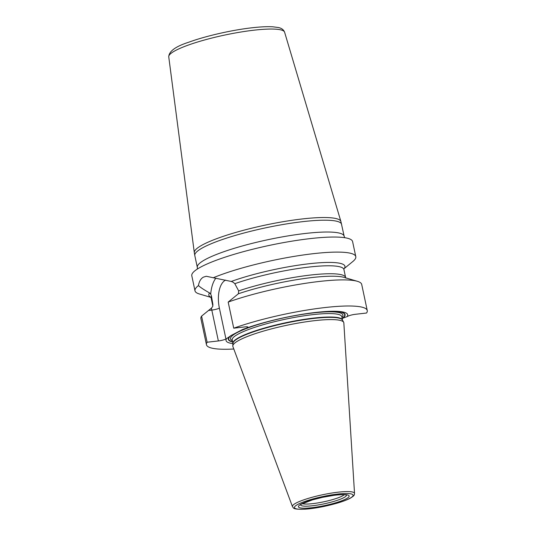 <?xml version="1.0" encoding="UTF-8"?>
<svg xmlns="http://www.w3.org/2000/svg" width="536" height="536" viewBox="0 0 536 536"><rect width="100%" height="100%" fill="white"/><g stroke="black" fill="none" stroke-linecap="round" stroke-linejoin="round"><path stroke-width="0.8" d="M210.956 297.393L199.305 293.949A82.196 13.568 -12 0 1 194.997 290.827L191.794 275.759A82.196 13.568 -12 0 1 201.288 266.767A82.196 13.568 -12 0 1 310.203 238.607A82.196 13.568 -12 0 1 352.594 241.582L355.797 256.65A82.196 13.568 -12 0 1 353.137 261.253L344.233 268.556A69.566 11.484 -12 0 0 309.051 263.752A69.566 11.484 -12 0 0 231.25 281.454L233.16 282.238L234.815 283.691L238.674 290.901L238.373 293.775A69.566 11.484 168 0 1 344.219 277.42L357.398 281.313A82.196 13.568 168 0 0 228.182 302.083L233.73 328.186L244.972 326.9A5.715 0.945 -12 0 1 247.92 327.107A5.715 0.945 -12 0 1 247.257 327.737L246.64 328.059A62.169 10.258 -12 0 1 333.01 311.262A62.169 10.258 -12 0 1 347.147 316.588L347.763 316.26A5.715 0.945 -12 0 1 355.341 314.304L366.577 313.017A82.196 13.568 168 0 0 367.254 310.538A82.196 13.568 168 0 0 318.719 308.321A82.196 13.568 168 0 0 233.73 328.186M194.997 290.827A82.196 13.568 -12 0 1 198.434 285.594C199.191 281.333 200.873 278.499 203.486 277.112L206.28 276.261L213.281 277.755A82.196 13.568 -12 0 1 301.219 255.277A82.196 13.568 -12 0 1 355.797 256.65M367.254 310.538L361.706 284.435A82.196 13.568 168 0 0 357.398 281.313M206.454 344.715A82.196 13.568 168 0 1 207.124 342.229L201.576 316.133A82.196 13.568 168 0 0 200.9 318.619L206.454 344.715A82.196 13.568 168 0 0 233.803 349.003M238.373 293.775L228.182 302.083M207.124 342.229L218.366 340.95L211.807 310.089A28.77 14.271 83.5 0 1 211.425 308.133L208.538 310.465L211.807 310.089A5.715 0.945 -12 0 0 219.385 308.133L225.944 338.987A5.715 0.945 -12 0 1 218.366 340.95M232.919 343.616A62.169 10.258 -12 0 1 226.56 338.665L225.944 338.987M246.64 328.059L242.406 329.573M242.466 329.553L231.291 335.395L226.56 338.665M201.576 316.133L208.538 310.465M210.869 297.239A69.566 11.484 -12 0 1 209.536 292.917L210.722 294.09L211.452 296.026L212.893 304.515L212.759 306.431L211.425 308.133M209.536 292.917C204.203 289.916 200.504 287.477 198.434 285.594M213.281 277.755L231.25 281.454M342.115 318.478L347.147 316.588M239.378 340.105A56.736 9.367 -12 0 1 299.678 322.813A56.736 9.367 -12 0 1 343.67 322.324A56.736 9.367 -12 0 1 343.844 322.953L354.531 493.448A31.731 5.239 -12 0 0 330.88 493.194A31.731 5.239 -12 0 0 296.1 503.043A31.731 5.239 168 0 0 292.468 506.641L232.885 346.537A56.736 9.367 -12 0 1 232.792 345.894A56.736 9.367 -12 0 1 239.378 340.105M344.306 494.721A22.338 3.685 -12 0 1 342.37 495.981A22.338 3.685 168 0 1 321.185 502.326A22.338 3.685 168 0 1 302.324 503.639M247.063 326.806L247.257 327.737M225.623 280.114A23.048 11.437 -96.5 0 0 219.385 308.133M210.722 294.09A28.77 14.271 83.5 0 1 215.887 278.171M345.928 278.137L345.613 277.494A67.904 11.209 168 0 0 307.503 275.404A67.904 11.209 168 0 0 238.674 290.901M212.893 304.515A67.904 11.209 168 0 0 212.779 305.728L212.759 306.431M345.613 277.494L343.924 269.534A67.904 11.209 168 0 0 304.549 267.605A67.904 11.209 168 0 0 234.815 283.691M211.452 296.026A67.904 11.209 168 0 0 211.084 297.768L212.779 305.728M342.973 318.076A59.684 9.849 168 0 0 331.998 311.275M230.46 335.891A59.684 9.849 168 0 0 232.624 341.955M342.169 318.438A59.315 9.789 168 0 0 329.54 311.342M244.476 328.796A59.315 9.789 168 0 0 241.615 329.948M231.291 335.395A59.315 9.789 168 0 0 232.577 341.727M341.941 317.346A57.446 9.481 -12 0 0 305.473 313.929A57.446 9.481 -12 0 0 237.147 332.595A57.446 9.481 168 0 0 232.349 340.641M343.67 322.324L342.511 320.072A56.066 9.253 -12 0 0 299.034 320.548A56.066 9.253 -12 0 0 239.438 337.647A56.066 9.253 168 0 0 232.932 343.362A56.019 9.246 168 0 1 239.404 337.285A56.019 9.246 -12 0 1 300.086 320.012A56.019 9.246 -12 0 1 342.524 320.099L341.794 316.669A56.019 9.246 -12 0 0 299.416 316.548A56.019 9.246 -12 0 0 238.674 333.834A56.019 9.246 168 0 0 232.202 339.965L232.932 343.395M297.942 504.343A29.962 4.945 -12 0 1 337.64 494.078A29.962 4.945 -12 0 1 349.633 498.44A29.962 4.945 168 0 1 309.935 508.711A29.962 4.945 168 0 1 297.942 504.343M301.433 503.947A25.909 4.275 168 0 0 311.805 507.719A25.909 4.275 168 0 0 346.142 498.842A25.909 4.275 168 0 0 335.771 495.07A25.909 4.275 168 0 0 301.433 503.947M300.555 504.738A23.437 3.866 168 0 0 317.882 505.006A23.437 3.866 168 0 0 343.71 497.71A23.437 3.866 -12 0 0 346.37 495.003M197.382 269.018L197.322 267.377A75.053 12.388 168 0 1 231.9 249.052A75.053 12.388 168 0 1 305.433 233.455A75.053 12.388 -12 0 1 344.139 236.168L340.903 221.509A74.939 12.368 -12 0 0 302.291 218.949A74.939 12.368 168 0 0 194.313 252.664L194.809 255.558A75.053 12.388 168 0 1 229.388 237.227A75.053 12.388 168 0 1 302.92 221.629A75.053 12.388 -12 0 1 341.626 224.35M340.903 221.509L284.603 32.2A59.228 9.775 -12 0 0 254.084 30.177A59.228 9.775 168 0 0 168.746 56.823L194.313 252.664M343.924 269.534L343.951 268.817M211.084 297.768L210.769 297.125M232.932 343.362L232.792 345.894M292.468 506.641C293.909 507.699 291.376 509.636 304.944 509.2C310.786 508.798 317.426 507.813 324.85 506.252L335.992 503.498C342.069 501.763 346.772 500.028 350.102 498.299C355.355 495.177 354.189 494.614 354.531 493.448M300.602 504.497L312.354 499.907L322.538 497.328L333.432 495.411C343.556 494.011 347.549 495.117 346.564 495.07L346.229 494.802M344.748 237.696L344.139 236.168M197.322 267.377L194.809 255.558M284.603 32.2C283.584 29.621 281.407 28.046 278.063 27.477L272.797 26.8C267.39 26.485 260.489 26.813 252.088 27.772C232.068 29.996 205.596 36.026 188.826 42.197C175.641 46.404 168.947 51.282 168.746 56.823"/></g></svg>
